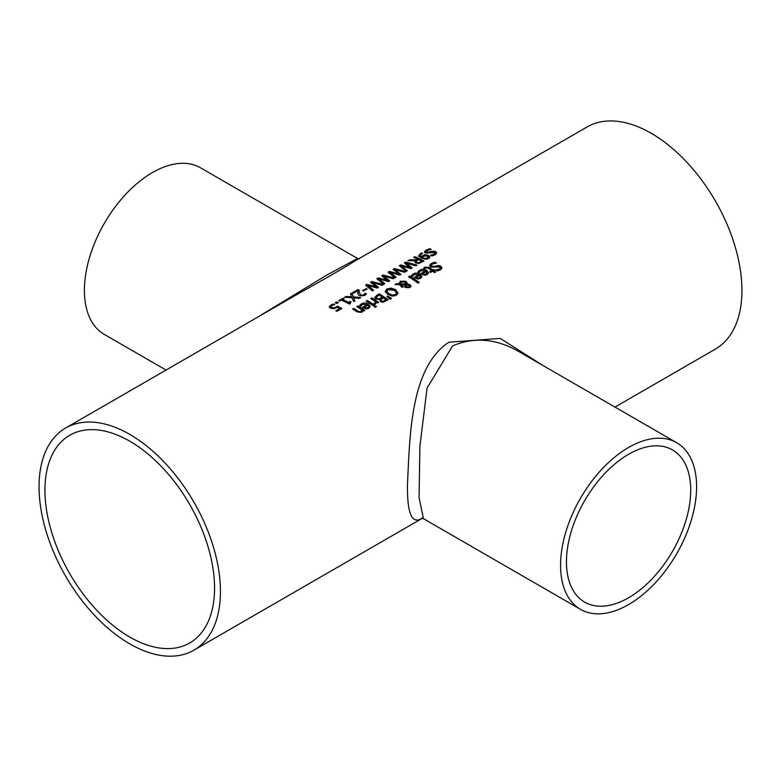 <?xml version="1.0" encoding="UTF-8"?>
<svg xmlns="http://www.w3.org/2000/svg" width="781" height="781" viewBox="0 0 781 781"><rect width="100%" height="100%" fill="white"/><g stroke="black" fill="none" stroke-linecap="round" stroke-linejoin="round"><path stroke-width="1.17" d="M336.347 310.994L339.686 308.544A128.269 74.058 -120 0 0 337.265 307.314L333.829 308.749L330.705 308.251L329.318 306.757M330.929 306.982L331.945 308.065L333.77 308.388L337.246 306.582A127.625 73.687 60 0 1 341.443 308.71M329.318 307.343L330.656 305.683L333.546 304.531A127.625 73.687 60 0 1 334.063 304.746M329.318 306.816L330.656 305.156L333.546 304.004A128.269 74.058 60 0 1 334.834 304.561L331.691 305.615L330.929 306.611L333.77 308.388M333.77 307.86L337.246 306.582M337.246 306.064A128.269 74.058 60 0 1 341.922 308.436L336.943 311.316A128.269 74.058 -120 0 0 335.879 310.74L339.686 308.544M333.546 304.004L333.546 304.531M429.657 265.862L431.2 263.988L434.88 262.699A127.625 73.687 60 0 1 435.671 263.197M435.818 270.431L439.332 269.67L440.269 268.156M431.268 265.579L431.825 266.712L434.334 266.975L438.678 265.97L440.904 266.76L441.89 268.127M435.818 269.904L439.332 269.142L440.289 268.078L439.771 267.043L430.761 267.034L429.657 265.335L431.2 263.461L434.88 262.182A128.269 74.058 60 0 1 436.394 263.129L432.332 264.056L431.219 265.325L431.825 266.184L434.334 266.448L438.678 265.442L440.904 266.233L441.909 267.854L440.455 269.855L437.165 270.978A128.269 74.058 -120 0 0 435.73 269.953L435.818 270.011M438.678 265.442L438.678 265.97M436.384 265.774L436.384 266.301M434.88 262.182L434.88 262.699M423.761 268.547L424.844 267.698L429.042 267.942A127.625 73.687 60 0 1 432.82 270.441L433.592 270.001A127.625 73.687 60 0 1 434.119 270.372M432.82 269.914L433.592 269.474A128.269 74.058 60 0 1 434.539 270.128L433.767 270.577A128.269 74.058 60 0 1 435.72 271.973L434.568 272.628A128.269 74.058 -120 0 0 432.615 271.241L430.507 272.452A128.269 74.058 -120 0 0 429.56 271.798L431.668 270.577A128.269 74.058 -120 0 0 428.427 268.41L426.943 267.668L424.786 268.654A128.269 74.058 -120 0 0 423.761 268.02L424.844 267.17L429.042 267.414A128.269 74.058 60 0 1 432.82 269.914L432.82 270.441M433.592 269.474L433.592 270.001M433.767 270.577L433.767 271.105A127.625 73.687 60 0 1 435.31 272.208M431.668 270.577L429.97 272.081M418.001 272.305L419.748 270.607L426.69 270.861L428.457 273.057M421.164 273.955L425.45 270.958L420.764 270.695L419.251 272.559A128.269 74.058 -120 0 0 418.001 271.778L421.545 269.357L424.591 269.386L426.69 270.333L428.476 272.794L427.178 274.619L424.454 275.234L421.369 274.082A128.269 74.058 -120 0 0 420.744 273.672L425.45 270.958M424.493 274.834L426.299 274.453L427.129 273.301L426.328 271.534L422.736 273.604L424.493 274.834L427.129 272.774M422.736 273.604L424.493 274.307M396.572 283.649L399.12 283.737L400.38 281.219L405.895 281.267L407.028 282.673L406.862 283.991L410.103 284.684L410.923 286.08L409.8 287.584L405.632 287.554L404.743 286.481L405.124 284.977L400.78 284.753L403.289 286.568L402.098 287.252A128.269 74.058 -120 0 0 401.502 286.852L399.433 284.694L395.02 284.548L396.572 283.649L396.572 284.167L399.12 284.264L400.38 281.746L405.895 281.795L407.047 283.308M395.879 284.567L396.572 284.167M399.052 283.152L399.12 284.264M400.78 284.753L403.289 287.096M405.124 284.977L404.743 287.008M407.028 283.2L406.862 284.518L410.103 285.211L410.923 286.607M400.136 283.591L400.184 284.294L405.847 284.557L404.929 282.185L401.043 282.029L400.184 283.776L405.847 284.03L405.847 283.249M405.847 284.557L405.847 283.767L405.847 284.557M406.13 284.948L405.954 286.5L406.706 287.31L409.088 287.535L408.971 285.416L406.13 284.948L406.706 286.783L409.088 287.008L409.576 286.324L409.088 287.535L408.971 285.944M406.13 285.465L405.954 286.5L406.13 285.465M411.431 276.093L413.188 274.395L420.129 274.648L421.896 276.845M414.604 277.743L418.889 274.746L414.203 274.482L412.68 276.347A128.269 74.058 -120 0 0 411.431 275.566L414.975 273.145L418.03 273.174L420.129 274.131L421.916 276.591L420.617 278.407L417.884 279.022L414.799 277.88A128.269 74.058 -120 0 0 414.174 277.46L418.889 274.746M417.923 278.622L419.739 278.241L420.559 277.089L419.758 275.322L416.166 277.401L417.923 278.622L420.559 276.562M416.166 277.401L417.923 278.095M374.646 297.405L379.136 293.715A128.269 74.058 60 0 1 388.206 299.806L383.061 302.296L380.445 301.642L379.771 299.572A128.269 74.058 -120 0 0 379.732 299.543L375.778 299.025L374.665 297.639M374.665 297.698L379.136 294.232A127.625 73.687 60 0 1 387.806 300.031M379.136 293.715L379.136 294.232M379.127 298.762L382.319 297.219L379.127 299.289L376.979 298.264L379.127 299.289M382.319 297.219A128.269 74.058 -120 0 0 378.961 295.042L376.315 297.034L376.979 298.791M376.315 297.034L376.979 298.264M382.944 301.202L385.98 299.758L382.944 301.73L381.528 300.802L382.944 301.73M385.98 299.758A128.269 74.058 -120 0 0 383.325 297.893L380.864 299.699L381.528 301.329M380.864 299.699L381.528 300.802M409 276.991L409.713 276.591A127.625 73.687 60 0 1 418.782 282.683M409.713 276.064A128.269 74.058 60 0 1 419.182 282.449L418.04 283.113A128.269 74.058 -120 0 0 408.561 276.728L409.713 276.064L409.713 276.591M367.363 300.509A128.269 74.058 60 0 1 374.167 304.98L373.015 305.644A128.269 74.058 -120 0 0 366.211 301.173L367.363 300.509L367.363 301.036A127.625 73.687 60 0 1 373.748 305.225M366.65 301.446L367.363 301.036M385.228 291.967L386.917 289.517L391.076 288.599L395.645 290.239L398.056 293.295M386.898 291.381L388.889 294.144L392.374 295.599L395.313 295.12L396.387 293.285M396.387 292.758L394.395 290.434L387.952 289.644L386.868 291.118L388.889 293.617L392.374 295.072L395.313 294.593L396.397 293.334M398.066 292.982L396.367 295.345L392.218 296.145L387.63 294.339L385.228 291.45L386.917 288.999L391.076 288.072L395.645 289.712L398.056 293.197M359.67 305.976L361.418 304.287L368.368 304.541L370.126 306.728M367.119 304.629L362.433 304.365L360.92 306.24A128.269 74.058 -120 0 0 359.67 305.449L363.214 303.038L366.26 303.067L368.368 304.014L370.145 306.474L368.847 308.3L366.123 308.905L363.038 307.763A128.269 74.058 -120 0 0 362.413 307.353L367.119 304.629L362.833 307.626M366.162 307.978L367.978 307.607L368.798 306.445L367.978 308.134L366.162 308.505L364.405 307.284L366.162 308.505M368.798 306.445L367.997 305.205L364.405 307.284M387.288 296.839L391.096 298.664M387.727 296.058L391.525 298.42L390.168 299.201L386.907 296.536L387.727 296.058L387.727 296.585M357.034 311.853A128.269 74.058 -120 0 0 352.621 309.022L353.764 308.358L353.764 308.885A127.625 73.687 60 0 1 357.649 311.365L359.387 312.254L360.968 311.99L361.906 309.881A128.269 74.058 -120 0 0 356.819 306.601L357.962 305.937A128.269 74.058 60 0 1 364.776 310.408L363.624 311.072A128.269 74.058 -120 0 0 362.872 310.545L361.749 312.4L357.034 311.853M353.061 309.296L353.764 308.885M353.764 308.358A128.269 74.058 60 0 1 357.649 310.838L359.387 311.736L360.968 311.463L361.906 309.881M357.962 305.937L357.962 306.464A127.625 73.687 60 0 1 364.356 310.643M357.259 306.865L357.962 306.464M371.17 298.84L371.883 298.43A127.625 73.687 60 0 1 378.268 302.618M371.883 297.903A128.269 74.058 60 0 1 378.687 302.374L377.535 303.038A128.269 74.058 -120 0 0 376.52 302.335L375.036 304.434A128.269 74.058 -120 0 0 373.845 303.604L374.577 303.253L374.577 303.78L375.563 301.681A128.269 74.058 -120 0 0 370.731 298.567L371.883 297.903L371.883 298.43M374.577 303.253L375.563 301.681M429.804 257.027L428.623 258.589L425.791 259.312L421.447 258.169L418.645 255.826L421.418 252.898A128.269 74.058 60 0 1 422.58 253.395L420.061 255.28L421.535 256.881L422.785 255.494L425.079 254.733L428.378 255.289L429.804 257.105M425.079 254.733L425.079 255.26L428.378 255.817L429.804 257.486M418.645 256.353L421.418 253.425A127.625 73.687 60 0 1 421.896 253.63M421.418 252.898L421.418 253.425M421.535 256.881L425.079 255.26M420.1 255.553L421.535 257.408M425.987 258.443L428.31 257.193L427.187 256.031L423.527 256.119L422.404 257.3L425.987 258.96L427.637 258.57L428.252 257.457M422.404 257.3L422.951 258.12L425.987 258.96M374.48 306.787L375.368 306.269A127.625 73.687 60 0 1 376.159 306.835M375.368 305.742A128.269 74.058 60 0 1 376.559 306.601L375.261 307.353A128.269 74.058 -120 0 0 374.07 306.494L375.368 305.742L375.368 306.269M415.092 260.639L407.916 260.737L409.488 259.839L409.488 260.366L415.961 260.317L417.347 258.989A128.269 74.058 -120 0 0 413.735 257.379L414.936 256.685A128.269 74.058 60 0 1 424.005 261.049L418.889 263.47L415.873 263.031L414.672 261.625L415.092 260.639L414.711 261.879M408.873 260.717L409.488 260.366M409.488 259.839L415.961 259.79L415.961 260.317M415.961 259.79L417.347 258.989M414.936 256.685L414.936 257.213A127.625 73.687 60 0 1 423.536 261.313M414.262 257.603L414.936 257.213M418.811 262.543L421.76 261.186L418.811 263.07L417.034 262.26L418.811 263.07M421.76 261.186A128.269 74.058 -120 0 0 418.352 259.468L416.127 261.254L417.034 262.26M416.127 261.781L417.034 262.787M424.454 252.38L425.996 250.672L429.687 249.246A127.625 73.687 60 0 1 430.321 249.529M430.614 255.69L434.129 254.743L434.578 252.927M434.578 252.4L425.557 253.181L424.454 251.853L425.996 250.135L429.687 248.719A128.269 74.058 60 0 1 431.2 249.383L427.129 250.535L426.621 252.37L433.484 251.14L435.71 251.609L436.706 252.907L435.251 254.733L431.971 255.973A128.269 74.058 -120 0 0 430.526 255.221L434.129 254.225L434.578 252.4L435.056 253.347M426.094 251.951L426.621 252.898L429.13 252.898L433.484 251.658L435.71 252.136L436.677 253.171M433.484 251.14L433.484 251.658M431.18 251.619L431.18 252.146M426.026 252.224L426.621 252.898M429.687 248.719L429.687 249.246M405.642 262.055L417.025 265.071L415.785 265.794L406.442 263.158L412.153 267.893L410.923 268.596L401.493 265.921L407.291 270.695L406.1 271.378L399.316 265.706L400.663 264.925L400.663 265.452L410.035 267.932L404.304 262.826L405.642 262.055L405.642 262.582L416.439 265.413M399.706 266.009L400.663 265.452M400.663 264.925L410.035 267.405M404.704 263.119L405.642 262.582M401.493 265.921L406.93 270.909M406.442 263.158L411.792 268.098M390.246 272.413L396.045 277.187L394.864 277.87L388.069 272.198L389.416 271.417L398.788 273.897L393.058 269.318L394.395 268.547L405.778 271.563L404.538 272.286L395.196 269.65L400.907 274.385L399.677 275.088L390.246 272.413L395.684 277.401M395.196 269.65L400.555 274.59M393.458 269.621L394.395 269.074L405.193 271.905M388.46 272.501L389.416 271.944L398.788 274.424L398.788 273.897M394.395 268.547L394.395 269.074M389.416 271.417L389.416 271.944M383.149 275.039L394.532 278.065L393.292 278.778L383.949 276.142L389.66 280.877L388.44 281.58L379.01 278.905L384.799 283.679L383.617 284.362L376.823 278.69L378.18 277.909L378.18 278.436L387.542 280.916L381.811 275.81L383.149 275.039L383.149 275.566L393.946 278.397M377.213 278.993L378.18 278.436M378.18 277.909L387.542 280.389M382.212 276.113L383.149 275.566M379.01 278.905L384.437 283.894M383.949 276.142L389.309 281.082M367.763 285.397L373.552 290.171L372.371 290.854L365.576 285.182L366.933 284.401L376.305 286.881L370.565 282.302L371.902 281.531L383.295 284.557L382.046 285.27L372.703 282.634L378.414 287.369L377.194 288.072L367.763 285.397L373.191 290.386M372.703 282.634L378.063 287.574M370.965 282.605L371.902 282.058L382.7 284.899M365.977 285.485L366.933 284.928L376.305 287.408L376.305 286.881M371.902 281.531L371.902 282.058M366.933 284.401L366.933 284.928M366.006 288.433A128.269 74.058 60 0 1 367.109 288.95L363.673 290.932A128.269 74.058 -120 0 0 362.569 290.415L366.006 288.96A127.625 73.687 60 0 1 366.611 289.243M363.077 290.649L366.006 288.96M357.786 292.611L357.864 290.698L353.402 293.265A128.269 74.058 -120 0 0 352.358 292.816L357.952 289.595A128.269 74.058 60 0 1 359.231 290.141L359.231 292.397L360.666 295.013L362.257 295.335L364.737 293.998L364.737 294.525L365.176 293.715A127.625 73.687 60 0 1 366.191 294.242M359.192 291.752L360.666 295.53L362.257 295.862L364.737 294.525M352.885 293.041L357.952 290.122A127.625 73.687 60 0 1 359.211 290.659M365.118 293.226L365.176 293.715M365.176 293.187A128.269 74.058 60 0 1 366.474 293.871L364.698 295.501L359.504 295.755L358.157 294.583L357.786 292.358M359.182 292.006L359.231 292.924M357.815 293.139L357.864 290.698M357.952 289.595L357.952 290.122M351.753 293.168L353.402 296.887L360.734 297.581L359.348 298.371L353.637 297.786L354.984 300.89L353.686 301.642L352.055 297.727L344.616 297.288L346.003 296.487L346.003 297.014L351.821 297.356L350.454 293.92L351.753 293.168L353.402 297.415L359.973 298.02M345.466 297.327L346.003 297.014M346.003 296.487L351.821 296.829M353.637 297.786L354.808 300.997M350.649 294.33L351.753 293.695M353.402 296.887L353.402 297.415M349.966 303.174L350.034 303.789M342.469 299.455A128.269 74.058 60 0 1 348.551 302.335L350.191 301.388A128.269 74.058 60 0 1 351.02 301.817L349.478 304.112A128.269 74.058 -120 0 0 341.297 300.129L339.696 301.066A128.269 74.058 -120 0 0 338.769 300.665L343.191 298.108A128.269 74.058 60 0 1 344.118 298.508L342.469 299.982A127.625 73.687 60 0 1 348.551 302.862L350.191 301.905A127.625 73.687 60 0 1 350.571 302.101M339.296 300.89L343.191 298.635A127.625 73.687 60 0 1 343.591 298.811M348.551 302.335L348.551 302.862M350.191 301.388L350.191 301.905M349.878 303.438L349.878 302.911L350.415 303.565M343.191 298.108L343.191 298.635M336.601 301.915A128.269 74.058 60 0 1 338.339 302.667L336.884 303.506A128.269 74.058 -120 0 0 335.147 302.755L336.601 301.915L336.601 302.442A127.625 73.687 60 0 1 337.822 302.96M335.674 302.979L336.601 302.442M297.434 294.193L298.293 293.695C324.437 279.198 343.142 268.4 354.418 261.293L587.117 126.942A128.269 74.058 60 0 1 685.962 161.306A128.269 74.058 60 0 1 741.95 290.386A128.269 74.058 60 0 1 715.386 349.107L614.969 407.086M542.961 365.508L500.23 338.407L448.938 342.224C409.937 367.529 409.83 438.258 407.506 483.478C406.95 513.332 411.812 524.92 422.091 518.223M220.447 591.481A128.269 74.058 60 0 1 193.883 650.192A128.269 74.058 60 0 1 65.614 576.144A128.269 74.058 60 0 1 65.614 428.037A128.269 74.058 60 0 1 164.459 462.391A128.269 74.058 60 0 1 220.447 591.481M297.385 294.222L65.614 428.037M166.031 370.057L104.322 334.424A96.2 55.539 -60 0 1 104.322 223.346A96.2 55.539 -60 0 1 200.522 167.808L357.532 258.452L326.321 275.361L256.959 317.564M580.478 609.336A96.2 55.539 -60 0 1 565.737 532.251A96.2 55.539 -60 0 1 628.578 447.474A96.2 55.539 -60 0 1 676.678 442.71A96.2 55.539 -60 0 1 696.603 486.748A96.2 55.539 -60 0 1 654.615 583.563A96.2 55.539 -60 0 1 580.478 609.336L423.468 518.682L419.085 497.673L419.895 446.195L427.07 388.079L452.599 345.876C474.497 336.591 496.843 338.651 519.658 352.055L519.668 352.065M628.578 454.278A87.862 50.726 -60 0 1 672.509 449.934A87.862 50.726 -60 0 1 672.509 551.386A87.862 50.726 -60 0 1 584.647 602.112A87.862 50.726 -60 0 1 566.45 561.89A87.862 50.726 -60 0 1 628.578 454.278M129.744 637.032A119.923 69.236 60 0 1 51.4 531.353A119.923 69.236 60 0 1 69.782 435.251A119.923 69.236 60 0 1 189.715 504.497A119.923 69.236 60 0 1 189.715 642.978A119.923 69.236 60 0 1 129.744 637.032M335.674 307.206L335.674 307.724M331.945 307.548L331.945 308.065M330.656 305.156L330.656 305.683M439.332 269.142L439.332 269.67M431.2 263.461L431.2 263.988M440.904 266.233L440.904 266.76M434.334 266.448L434.334 266.975M431.825 266.184L431.825 266.712M429.042 267.414L429.042 267.942M424.844 267.17L424.844 267.698M426.299 273.926L426.299 274.453M418.655 270.939L418.655 271.466M419.748 270.08L419.748 270.607M426.69 270.333L426.69 270.861M400.38 281.219L400.38 281.746M405.895 281.267L405.895 281.795M410.103 284.684L410.103 285.211M406.706 286.783L406.706 287.31M419.739 277.714L419.739 278.241M412.085 274.736L412.085 275.254M413.188 273.877L413.188 274.395M420.129 274.131L420.129 274.648M376.54 295.218L376.54 295.735M380.952 298.01L380.952 298.527M384.818 300.421L384.818 300.949M388.889 293.617L388.889 294.144M392.374 295.072L392.374 295.599M395.313 294.593L395.313 295.12M395.645 289.712L395.645 290.239M391.076 288.072L391.076 288.599M386.917 288.999L386.917 289.517M368.368 304.014L368.368 304.541M361.418 303.76L361.418 304.287M360.324 304.619L360.324 305.146M367.978 307.607L367.978 308.134M357.649 310.838L357.649 311.365M359.387 311.736L359.387 312.254M360.968 311.463L360.968 311.99M428.378 255.289L428.378 255.817M420.256 253.435L420.256 253.971M422.785 255.494L422.785 256.022M427.637 258.052L427.637 258.57M422.951 257.593L422.951 258.12M420.559 261.879L420.559 262.396M434.129 254.225L434.129 254.743M425.996 250.135L425.996 250.672M435.71 251.609L435.71 252.136M429.13 252.37L429.13 252.898M363.731 294.886L363.731 295.413M362.257 295.335L362.257 295.862M360.666 295.013L360.666 295.53M440.308 268.42L440.308 267.893M431.219 265.852L431.219 265.325M405.915 283.649L405.915 284.177M405.876 285.602L405.876 286.119M386.868 291.118L386.868 291.645M420.061 255.807L420.061 255.28M428.31 257.193L428.31 257.72M193.883 650.192L422.384 518.272M357.542 258.462L359.377 258.921M423.468 518.682L421.623 518.213M676.678 442.71L519.658 352.055"/></g></svg>
